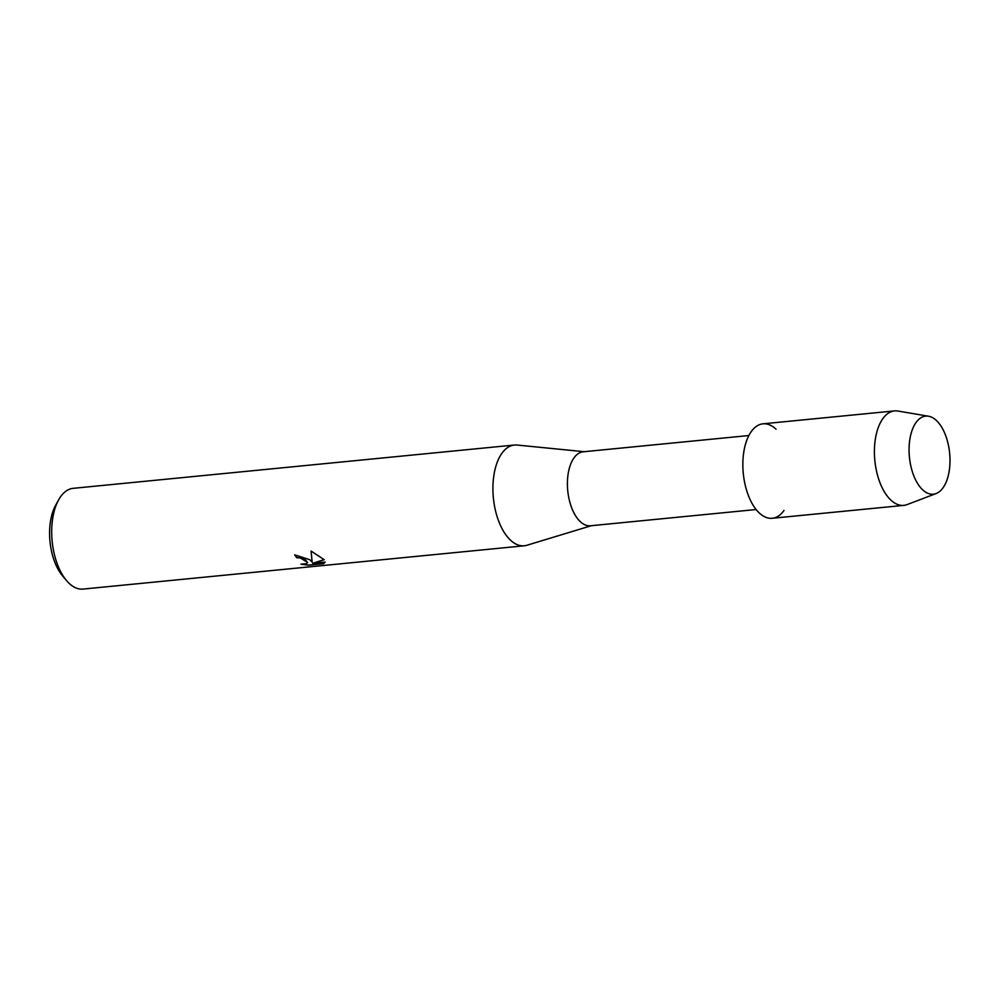 <?xml version="1.0" encoding="UTF-8"?>
<svg xmlns="http://www.w3.org/2000/svg" width="1000" height="1000" viewBox="0 0 1000 1000"><rect width="100%" height="100%" fill="white"/><g stroke="black" fill="none" stroke-linecap="round" stroke-linejoin="round"><path stroke-width="1.5" d="M922.562 489.738A39.225 20.2 84.4 0 0 948.775 473.4A39.225 20.2 84.4 0 0 936.5 420.588A39.225 20.2 84.4 0 0 910.288 436.925A39.225 20.2 84.4 0 0 922.562 489.738A39.225 20.2 84.4 0 0 936.112 493.55A39.225 20.2 84.4 0 0 950 460.925A39.225 20.2 84.4 0 0 936.5 420.588A39.225 20.2 84.4 0 0 928.525 416.225A39.225 20.2 84.4 0 0 909.287 444.1A39.225 20.2 84.4 0 0 922.562 489.738M776.05 429.225A47.45 24.438 84.4 0 0 744.338 448.988A47.45 24.438 84.4 0 0 759.175 512.875A47.45 24.438 84.4 0 0 784.013 510.438M748.863 435.538L583.175 451.8A37.175 19.15 84.4 0 0 567.463 480.8A37.175 19.15 84.4 0 0 580.2 521.562A37.175 19.15 84.4 0 0 590.425 525.788L756.125 509.525M584.15 451.7L517.062 445.037A50.613 26.075 84.4 0 0 514.388 445.037A50.613 26.075 84.4 0 0 493 484.538A50.613 26.075 84.4 0 0 510.337 540.025A50.613 26.075 84.4 0 0 524.275 545.788A50.613 26.075 84.4 0 0 526.9 545.262L591.4 525.688M294.8 554.85A50.462 25.987 84.4 0 0 296.925 557.638L296.887 557.775A50.613 26.075 -95.6 0 1 294.688 554.862L309.837 559.7L312.15 562.163L311.062 551.05L324.25 559.712M514.388 445.037L73.15 488.338A50.613 26.075 84.4 0 0 58.562 499.975A50.613 26.075 84.4 0 0 66.463 580.5A50.613 26.075 84.4 0 0 69.1 583.325A50.613 26.075 84.4 0 0 83.038 589.087L524.275 545.788M324.25 559.725L312.762 563.275L325.188 562.062L323.625 563.7L308.3 565.2L300.975 564.163L306.238 563.725L307.638 562.587L305.725 560.1L300.075 557.925L296.887 557.775M296.925 557.638L300.1 557.788L307.65 562.513M301.737 564.2L308.337 565.062L323.638 563.7M311.1 551.062L312.15 562.163M323.663 563.55L325.175 562.1M312.762 563.275L324.162 559.612M58.562 499.975L55.6 505.337A44.288 22.812 84.4 0 0 62.512 575.812L66.463 580.5M928.525 416.225L897.962 411.05A47.45 24.438 84.4 0 0 894.538 410.913A47.45 24.438 84.4 0 0 874.488 447.938A47.45 24.438 84.4 0 0 890.738 499.975A47.45 24.438 84.4 0 0 903.8 505.375A47.45 24.438 84.4 0 0 907.138 504.575L936.112 493.55M894.538 410.913L762.975 423.825A47.45 24.438 84.4 0 0 742.925 460.85A47.45 24.438 84.4 0 0 759.175 512.875A47.45 24.438 84.4 0 0 772.25 518.275L903.8 505.375"/></g></svg>
